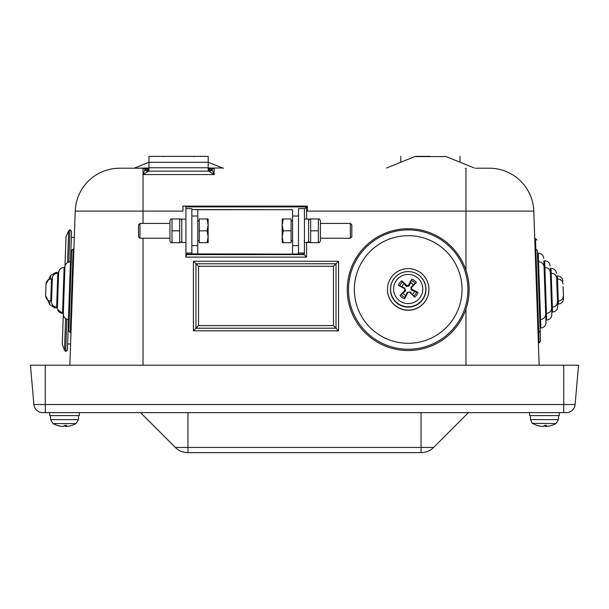<?xml version="1.0" encoding="UTF-8"?>
<svg xmlns="http://www.w3.org/2000/svg" width="609" height="609" viewBox="0 0 609 609"><rect width="100%" height="100%" fill="white"/><g stroke="black" fill="none" stroke-linecap="round" stroke-linejoin="round"><path stroke-width="0.91" d="M563.097 286.717L563.401 295.601L563.097 286.717M563.401 295.601C563.203 298.844 561.49 300.686 558.263 301.112L557.486 301.143L557.501 301.729L556.687 278.343L556.71 278.937L557.486 278.907L558.362 304.074C561.589 303.647 563.302 301.805 563.508 298.555L563.439 296.659M557.501 301.729C557.304 304.98 555.583 306.822 552.363 307.248L551.587 307.279L551.602 307.865L550.391 273.228L551.168 273.197L552.53 312.059C555.758 311.633 557.471 309.791 557.669 306.54L557.547 302.947M551.602 307.865C551.404 311.115 549.683 312.957 546.463 313.384L545.687 313.407L545.702 314L544.058 266.925L544.081 267.518L544.857 267.488L546.692 320.045C549.919 319.618 551.632 317.776 551.838 314.533L551.655 309.243M545.702 314C545.504 317.251 543.784 319.093 540.564 319.519L539.78 319.542L540.183 330.969L537.366 250.383L537.77 261.809L538.546 261.779L540.861 328.03C544.081 327.604 545.801 325.762 545.999 322.519L545.755 315.538M45.995 284.099L45.599 295.601L46.002 284.053L45.599 295.601L47.86 300.146A29.628 29.628 0 0 0 49.725 304.576M551.503 425.478L551.647 425.455A23.69 23.378 -122.9 0 1 546.829 426.429L545.999 426.429A23.69 2.885 -95 0 0 546.517 425.455L546.418 425.204M543.525 426.429A23.69 3.19 95 0 0 544.256 425.478L546.486 425.478L544.271 425.455A23.69 3.19 95 0 1 543.525 426.429L542.452 426.429A23.69 23.424 -125.6 0 1 537.602 425.455L537.313 425.455A23.69 23.378 122.9 0 0 542.132 426.429L542.954 426.429M532.563 423.324L555.971 423.59L558.415 419.609L530.546 419.609C531.939 422.89 532.753 424.214 532.982 423.59A23.705 23.705 0 0 0 537.313 425.455M544.705 425.478A23.69 3.19 -95 0 0 545.436 426.429L546.501 426.429M545.999 426.437L545.923 425.478L545.999 426.437M551.617 425.463A23.69 23.378 -122.9 0 1 546.829 426.429M66.046 426.429L65.962 425.478L66.038 426.437L66.868 426.429A23.69 23.378 -122.9 0 0 71.664 425.463L71.687 425.455A23.69 23.378 -122.9 0 1 66.868 426.429L66.046 426.429A23.69 2.885 -95 0 0 66.556 425.455L66.465 425.204M66.556 425.455L64.31 425.455A23.69 3.19 95 0 1 63.564 426.429L62.499 426.429A23.69 23.424 -125.6 0 1 57.649 425.455L57.353 425.455A23.705 23.705 0 0 1 53.029 423.59L76.018 423.59L78.454 419.609L50.585 419.609L53.029 423.59M63.564 426.429A23.69 3.19 95 0 0 64.295 425.478L64.744 425.478A23.69 3.19 -95 0 0 65.475 426.429L66.548 426.429M57.383 425.463A23.69 23.378 122.9 0 0 62.171 426.429L63.001 426.429M49.71 412.636L49.71 415.604L79.337 415.604L79.337 412.636M529.663 412.636L529.663 415.604L559.29 415.604L559.29 412.636M33.891 404.528L30.45 365.233L578.55 365.233L575.109 404.528L33.891 404.528A8.891 8.891 0 0 0 42.744 412.636L566.256 412.636A8.891 8.891 0 0 0 575.109 404.528M468.45 412.636L433.654 447.432A17.775 17.775 0 0 1 421.085 452.632L187.915 452.632A17.775 17.775 0 0 1 175.346 447.432L140.55 412.636M539.155 365.233L533.773 211.102A44.442 44.442 0 0 0 489.362 168.213L475.431 168.213M404.033 283.916A6.676 6.669 180 0 0 401.932 286.824L398.37 285.355A29.605 1.66 26.7 0 0 404.635 288.62L404.901 290.257A29.605 3.304 134.8 0 0 399.999 295.441L402.975 293.287A6.676 6.669 180 0 0 405.891 295.388L407.254 292.404L410.108 291.947L414.699 297.131A10.46 10.452 0 0 0 418.018 292.533A29.605 3.494 -153.2 0 0 411.753 289.153L411.486 287.509A29.605 1.85 -45 0 0 416.389 282.447L413.412 284.966A6.676 6.669 180 0 0 410.496 282.865L409.141 285.971L406.287 286.436L401.696 280.757A10.46 10.452 0 0 0 398.37 285.355M405.891 295.388L404.604 298.76A29.605 2.116 -63.1 0 0 407.931 292.442L409.568 292.175A29.605 1.85 44.8 0 0 414.699 297.131M399.999 295.441A10.46 10.452 0 0 0 404.604 298.76M412.354 294.337A6.676 6.669 180 0 0 414.455 291.429L418.018 292.533M410.496 282.865L411.783 279.128A29.605 3.045 116.6 0 0 408.464 285.324L406.82 285.591A29.605 3.304 -135 0 0 401.696 280.757M416.389 282.447A10.46 10.452 0 0 0 411.783 279.128M416.746 277.179A14.608 14.601 180 0 1 414.181 302.33A14.608 14.601 180 0 1 393.665 287.532A14.608 14.601 180 0 1 416.746 277.179M422.608 299.75A17.775 17.768 180 0 1 391.975 296.629A17.775 17.768 180 0 1 409.994 271.683A17.775 17.768 180 0 1 422.608 299.75M401.932 286.824L404.977 288.247L405.434 291.094L402.975 293.287M414.455 291.429L411.41 290.135L410.953 287.281L413.412 284.966M391.602 276.92A20.736 20.729 180 0 1 428.934 289.351A20.736 20.729 180 0 1 408.197 310.08A20.736 20.729 180 0 1 391.602 276.92M428.934 289.351L428.934 289.496A20.736 20.729 180 0 1 408.197 310.225A20.736 20.729 180 0 1 387.453 289.496L387.453 289.351M401.841 350.19A60.93 60.892 -0 0 0 463.852 264.839A60.93 60.892 -0 0 0 358.891 253.846A60.93 60.892 -0 0 0 401.841 350.19M50.638 278.625L50.745 275.382L50.638 278.625M49.854 301.006L49.732 304.576L49.854 301.006M69.22 319.542L68.436 319.519L70.454 261.779C67.211 261.984 65.369 263.697 64.942 266.925L66.031 236.657L68.665 230.88L69.936 229.7L68.809 261.984M65.605 318.583L64.501 350.213L62.278 344.268L63.313 314.632M64.501 350.213L65.681 351.484L66.807 319.2M70.492 261.779L71.55 231.435L69.936 229.7M65.681 351.484L67.416 349.87L68.474 319.519M170.946 242.671L169.919 240.89L169.919 220.747L170.946 218.966L172.004 218.966L172.004 242.671L170.946 242.671L179.685 242.671L179.685 218.966L180.744 218.966L170.946 218.966M179.685 242.671L180.744 242.671L179.685 242.671M179.685 230.819L172.004 230.819M169.919 238.226L139.971 238.226L139.971 223.412L169.919 223.412M139.971 223.412L138.517 224.866L138.517 236.772L139.971 238.226M208.141 236.741L207.083 230.819L208.141 224.888L208.141 242.671L207.083 242.671L208.141 236.741M207.083 218.966L208.141 218.966L208.141 224.888L207.083 218.966L199.25 218.966L199.25 230.819L207.083 230.819M199.25 230.819L199.25 242.671L207.083 242.671M185.92 242.519L181.771 242.519L181.771 219.118L185.92 219.118M191.843 209.488L197.765 209.694L197.765 245.633L191.843 245.633M304.424 208.613L304.424 253.9A11.853 0.411 180 0 1 297.344 254.28L193 254.28A11.853 0.411 0 0 1 185.92 253.9L185.92 208.613M191.843 208.613L191.843 253.9L292.571 254.113L292.571 209.694L197.765 209.694M298.501 208.613L298.501 253.9L292.571 254.113M191.865 209.511L292.571 209.694M319.398 218.966L320.425 220.747L320.425 240.89L319.398 242.671L318.34 242.671L318.34 218.966L319.398 218.966L310.659 218.966L310.659 242.671L309.6 242.671L319.398 242.671M310.659 218.966L309.6 218.966L310.659 218.966M318.34 230.819L310.659 230.819M308.573 242.283L304.431 242.489L308.573 242.283L308.573 219.118L304.424 219.118M351.827 236.772L351.827 224.866L350.373 223.412L350.373 238.226L351.827 236.772M283.261 218.966L282.203 224.888L282.203 218.966L291.094 218.966L291.094 242.671L282.203 242.671L282.203 236.741L283.261 242.671M283.261 230.819L282.203 236.741L282.203 224.888L283.261 230.819L291.094 230.819M208.209 170.832L208.209 156.368L148.961 156.368L148.961 162.291L208.209 162.291M212.358 169.881A5.923 5.687 -90 0 1 208.811 171.175L214.14 174.562L211.932 169.203A5.923 5.923 0 0 1 208.209 171.137L207.54 171.175M149.631 171.175L148.969 171.144L148.961 162.291M148.961 168.967L143.031 168.213L148.961 168.213L143.031 168.213L145.239 169.203L144.805 169.881A5.923 5.687 -90 0 0 148.36 171.175L208.811 171.175M69.845 365.233L75.227 211.102A44.442 44.442 0 0 1 119.638 168.213L143.031 168.213A2.961 2.961 0 0 1 145.239 169.203A5.923 5.923 0 0 0 148.961 171.137M400.791 162.23L400.791 156.368M460.039 162.23L460.039 156.368M465.969 270.282L465.969 211.102L307.385 211.102L307.385 206.101L182.951 206.101L182.951 211.102L143.031 211.102L143.031 223.412M304.424 209.093L306.593 206.893L185.92 206.893L185.92 208.598L191.843 208.598M185.92 253.9L185.92 257.12L186.879 254.067M185.966 208.598L185.92 207.471M185.92 257.12L306.593 257.12L304.028 254.608L186.316 254.608M303.465 254.067L304.028 254.608L304.028 254.006M333.443 266.278L338.574 261.253L193.396 261.253L198.534 266.278L333.443 266.278L333.443 325.602L338.574 330.832L338.574 261.253M193.396 261.253L193.396 330.832L195.961 328.213L336.008 328.213L336.008 263.766L195.961 263.766L195.961 328.213L198.534 325.602L198.534 266.278M430.418 156.368L415.878 156.368L430.418 156.368M145.239 169.203A5.923 3.289 138.2 0 0 148.961 169.508M208.209 169.508A5.923 3.289 -138.2 0 0 211.932 169.203L214.14 168.213L208.209 168.967M144.805 169.881L143.031 174.562L148.36 171.175M211.932 169.203A2.961 2.961 0 0 1 214.14 168.213L214.14 174.562L143.031 174.562L143.031 211.102L75.227 211.102M71.565 252.354L68.817 330.969L70.248 332.499L73.164 248.952L71.634 250.383L71.565 252.354M69.913 299.598L71.23 261.809L70.454 261.779M64.942 266.925L63.298 314.373M57.611 309.578L62.537 313.384L63.313 313.407L64.919 267.518L64.143 267.488C60.892 267.694 59.058 269.406 58.624 272.634L57.398 307.865C57.596 311.115 59.317 312.957 62.537 313.384L64.143 267.488C60.892 267.694 59.058 269.406 58.624 272.634M58.609 273.228L57.832 273.197L57.802 274.027L56.637 307.248L57.413 307.279L57.825 295.51M57.832 273.197C54.582 273.403 52.739 275.116 52.313 278.343L51.499 301.729C51.696 304.98 53.417 306.822 56.637 307.248M534.732 238.621L535.471 238.591L539.117 342.867L540.541 341.329L540.16 330.306M550.376 272.634C549.942 269.406 548.108 267.694 544.857 267.488L544.629 260.827L543.845 260.858L544.081 267.518M556.687 278.343C556.261 275.116 554.418 273.403 551.168 273.197L551 268.386L550.224 268.417L550.391 273.228M545.436 426.429L545.352 425.478M65.475 426.429L65.391 425.478M187.953 452.632L187.953 447.432L175.346 447.432M421.047 452.632L421.047 447.432L187.953 447.432L187.953 412.636M433.654 447.432L421.047 447.432L421.047 412.636M45.264 412.636L45.264 365.233M563.736 412.636L563.736 365.233M399.717 286.002A8.983 8.975 180 0 1 402.709 281.86M405.229 297.436A8.983 8.975 180 0 1 401.087 294.452M416.67 291.932A8.983 8.975 180 0 1 413.678 296.073M411.159 280.49A8.983 8.975 180 0 1 415.308 283.482M418.497 274.918A17.608 17.6 0 0 0 393.916 278.884A17.608 17.6 0 0 0 397.89 303.457A17.608 17.6 0 0 0 422.471 299.483A17.608 17.6 0 0 0 418.497 274.918M404.901 290.257L405.434 291.094M407.931 292.442L407.254 292.404M409.568 292.175L410.108 291.947M411.753 289.153L411.41 290.135M411.486 287.509L410.953 287.281M406.82 285.591L406.287 286.436M408.464 285.324L409.141 285.971M461.736 295.106A53.836 53.805 -0 0 0 386.281 240.349A53.836 53.805 -0 0 0 376.56 333.039A53.836 53.805 -0 0 0 461.736 295.106M467.575 295.799A59.705 59.667 -0 0 0 414.417 230.24A59.705 59.667 -0 0 0 348.82 283.368A59.705 59.667 -0 0 0 401.97 348.927A59.705 59.667 -0 0 0 467.575 295.799M49.732 304.576L54.566 307.751L54.604 306.769M55.762 273.54L55.8 272.558L50.745 275.382A29.628 29.628 0 0 0 48.575 279.668L46.002 284.053C46.429 280.825 48.263 279.112 51.514 278.907L50.737 301.112C47.51 300.686 45.797 298.844 45.599 295.601M67.561 262.517L68.665 230.88M197.765 254.113L197.765 245.633M191.843 253.024L185.92 253.024M298.501 253.024L304.424 253.024M148.961 167.757L208.209 167.757M465.969 365.233L465.969 308.976M143.031 365.233L143.031 238.226M306.593 257.12L306.593 242.519M306.593 219.118L306.593 206.893M193.396 330.832L338.574 330.832M333.443 325.602L198.534 325.602M208.209 162.23L222.491 168L208.209 168M148.961 168L133.569 168.213M386.509 168L414.775 156.582L446.054 156.582L474.32 168M143.64 168.282L143.031 168.213L143.031 174.562M465.36 168.282L465.969 168.213L465.969 211.102L533.773 211.102M537.473 253.298L538.249 253.268L538.546 261.779C541.789 261.984 543.631 263.697 544.058 266.925M556.603 275.976L557.38 275.946L557.486 278.907C560.737 279.112 562.571 280.825 562.998 284.053M538.013 332.529L538.752 332.499L540.183 330.969M535.098 248.982L535.836 248.952L537.366 250.383M551.647 425.455A23.705 23.705 0 0 0 555.971 423.59M558.415 419.609L558.552 415.604M531.977 422.844L530.546 419.609L530.409 415.604M76.018 423.59A23.705 23.705 0 0 1 71.687 425.455L71.542 425.478M64.295 425.478L66.533 425.478M78.454 419.609L78.591 415.604M50.585 419.609L50.448 415.604M54.566 307.751L57.391 307.948M55.8 272.558L58.631 272.558M74.306 237.457L71.344 237.358M70.583 344.047L67.622 343.948M181.771 220.747L180.744 218.966M181.771 240.89L180.744 242.671M199.25 220.892L197.765 220.892M199.25 240.745L197.765 240.745M197.765 216.005L191.843 216.005M304.424 208.598L298.501 208.598M308.573 240.89L309.6 242.671M308.573 220.747L309.6 218.966M306.708 242.519L308.573 242.519M320.425 238.226L350.373 238.226M320.425 223.412L350.373 223.412M291.094 240.745L292.571 240.745M291.094 220.892L292.571 220.892M298.501 216.005L292.571 216.005M298.501 245.633L292.571 245.633M222.491 168L223.602 168.213M148.961 162.23L134.68 168M162.946 156.582L164.049 156.368M194.225 156.582L193.122 156.368M414.775 156.582L415.878 156.368M446.054 156.582L444.951 156.368M73.902 248.982L73.164 248.952M70.987 332.529L70.248 332.499M68.436 319.519C65.216 319.093 63.496 317.251 63.298 314M64.919 267.518L64.143 267.488M52.29 278.937L51.514 278.907M51.514 301.143L50.737 301.112M538.379 342.89L539.117 342.867M535.471 238.591L537.009 240.022M540.084 328.061L540.861 328.03M538.249 253.268C541.492 253.473 543.335 255.186 543.761 258.414M545.915 320.075L546.692 320.045M544.629 260.827C547.872 261.033 549.714 262.745 550.14 265.973M551.754 312.09L552.53 312.059M551 268.386C554.251 268.592 556.093 270.305 556.519 273.532M557.585 304.104L558.362 304.074M557.38 275.946C560.63 276.151 562.465 277.864 562.899 281.092"/></g></svg>
